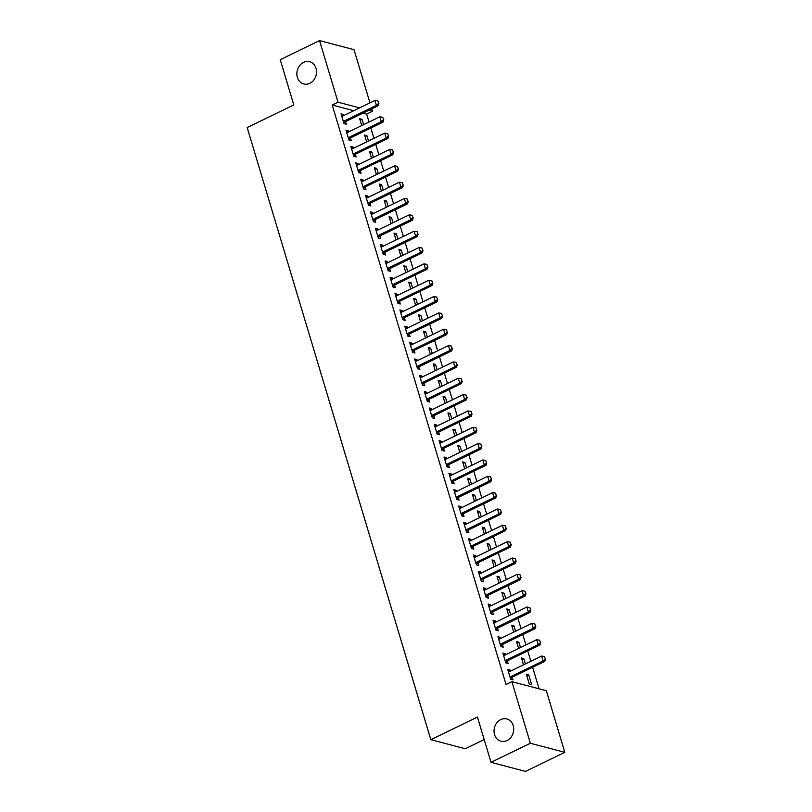 <?xml version="1.0" encoding="UTF-8"?>
<svg xmlns="http://www.w3.org/2000/svg" width="812" height="812" viewBox="0 0 812 812"><rect width="100%" height="100%" fill="white"/><g stroke="black" fill="none" stroke-linecap="round" stroke-linejoin="round"><path stroke-width="1.22" d="M500.74 719.625A11.5 9.714 104.7 0 1 506.8 718.965A11.5 9.714 104.7 0 1 513.712 729.014A11.5 9.714 104.7 0 1 507.013 740.544A11.5 9.714 104.7 0 1 500.953 741.214A11.5 9.714 104.7 0 1 494.041 731.165A11.5 9.714 104.7 0 1 500.74 719.625M303.556 62.392A11.5 9.714 104.7 0 1 309.626 61.732A11.5 9.714 104.7 0 1 316.538 71.771A11.5 9.714 104.7 0 1 309.839 83.311A11.5 9.714 104.7 0 1 303.769 83.971A11.5 9.714 104.7 0 1 296.867 73.933A11.5 9.714 104.7 0 1 303.556 62.392M539.087 688.809L532.621 667.281M530.825 661.283L527.719 650.94M525.922 644.941L522.816 634.598M521.02 628.6L517.914 618.257M516.117 612.268L513.011 601.915M511.215 595.927L508.109 585.574M506.312 579.585L503.207 569.232M501.41 563.244L498.304 552.901M496.508 546.902L493.402 536.559M491.605 530.561L488.499 520.218M486.703 514.219L483.597 503.876M481.8 497.878L478.694 487.535M476.898 481.536L473.792 471.193M471.995 465.195L468.889 454.852M467.093 448.853L463.987 438.51M462.19 432.512L459.084 422.169M457.288 416.17L454.182 405.827M452.385 399.829L449.28 389.486M447.483 383.487L444.377 373.144M442.581 367.146L439.475 356.803M437.678 350.804L434.572 340.461M432.776 334.463L429.67 324.12M427.873 318.121L424.767 307.778M422.971 301.78L419.865 291.437M418.068 285.448L414.962 275.095M413.166 269.107L410.06 258.754M408.263 252.765L405.158 242.412M403.361 236.424L400.255 226.081M398.459 220.082L395.353 209.74M393.556 203.741L390.45 193.398M388.654 187.399L385.548 177.057M383.751 171.058L380.645 160.715M378.849 154.716L375.743 144.374M373.946 138.375L370.84 128.032M369.044 122.033L366.659 114.096L372.485 111.264L368.81 110.3M546.334 690.718L564.817 752.328L530.358 743.264L511.875 681.654L546.334 690.718M530.358 743.264L491.027 762.336L525.486 771.4L564.817 752.328M484.196 739.57L465.296 748.745L430.837 739.681L247.183 127.545L293.802 104.941L280.221 59.672L319.552 40.6L354.002 49.664L369.967 102.87M371.764 108.859L372.485 111.264M521.933 659.506L523.801 658.593L521.477 657.984L523.527 664.825M523.801 658.593L525.394 663.922M503.308 654.604L505.176 653.701L502.851 653.092L505.785 662.886L508.119 663.505L507.348 660.938M505.176 653.701L505.521 654.848M512.128 626.823L513.996 625.91L511.672 625.301L513.722 632.142M513.996 625.91L515.59 631.239M493.503 621.921L495.371 621.018L493.046 620.409L495.98 630.213L498.314 630.822L497.543 628.255M495.371 621.018L495.716 622.165M502.323 594.14L504.191 593.237L501.867 592.618L503.917 599.459M504.191 593.237L505.785 598.556M483.698 589.238L485.566 588.335L483.241 587.726L486.175 597.53L488.509 598.139L487.738 595.572M485.566 588.335L485.911 589.482M492.519 561.457L494.386 560.554L492.062 559.935L494.112 566.786M494.386 560.554L495.98 565.873M473.893 556.565L475.761 555.652L473.437 555.043L476.37 564.847L478.704 565.457L477.933 562.889M475.761 555.652L476.106 556.799M482.714 528.774L484.581 527.871L482.257 527.252L484.307 534.103M484.581 527.871L486.175 533.19M464.088 523.882L465.956 522.969L463.632 522.36L466.565 532.164L468.9 532.773L468.128 530.206M465.956 522.969L466.301 524.116M472.909 496.091L474.776 495.188L472.452 494.579L474.502 501.42M474.776 495.188L476.37 500.507M454.284 491.199L456.151 490.286L453.827 489.677L456.76 499.481L459.095 500.09L458.323 497.523M456.151 490.286L456.496 491.433M463.094 463.408L464.971 462.505L462.647 461.896L464.697 468.737M464.971 462.505L466.565 467.824M444.479 458.516L446.346 457.603L444.022 456.994L446.955 466.798L449.29 467.407L448.518 464.84M446.346 457.603L446.691 458.75M453.289 430.736L455.167 429.822L452.842 429.213L454.893 436.054M455.167 429.822L456.76 435.141M434.664 425.833L436.541 424.93L434.217 424.311L437.15 434.115L439.485 434.724L438.713 432.167M436.541 424.93L436.886 426.067M443.484 398.053L445.362 397.139L443.037 396.53L445.088 403.371M445.362 397.139L446.955 402.468M424.859 393.15L426.736 392.247L424.412 391.628L427.345 401.432L429.68 402.052L428.909 399.484M426.736 392.247L427.082 393.384M433.679 365.37L435.557 364.456L433.232 363.847L435.283 370.688M435.557 364.456L437.15 369.785M415.054 360.467L416.932 359.564L414.607 358.945L417.541 368.749L419.875 369.369L419.104 366.801M416.932 359.564L417.277 360.701M423.874 332.687L425.752 331.773L423.417 331.164L425.478 338.005M425.752 331.773L427.345 337.102M405.249 327.784L407.127 326.881L404.792 326.272L407.736 336.067L410.07 336.686L409.299 334.118M407.127 326.881L407.472 328.028M414.069 300.004L415.947 299.09L413.612 298.481L415.673 305.322M415.947 299.09L417.541 304.419M395.444 295.101L397.322 294.198L394.987 293.589L397.931 303.394L400.265 304.003L399.494 301.435M397.322 294.198L397.667 295.345M404.264 267.321L406.142 266.417L403.808 265.798L405.868 272.639M406.142 266.417L407.736 271.736M385.639 262.418L387.517 261.515L385.182 260.906L388.126 270.711L390.46 271.32L389.689 268.752M387.517 261.515L387.862 262.662M394.459 234.638L396.337 233.734L394.003 233.115L396.063 239.966M396.337 233.734L397.931 239.053M375.834 229.745L377.712 228.832L375.377 228.223L378.321 238.028L380.655 238.637L379.884 236.069M377.712 228.832L378.057 229.979M384.655 201.955L386.532 201.051L384.198 200.432L386.258 207.283M386.532 201.051L388.126 206.37M366.029 197.062L367.907 196.149L365.573 195.54L368.516 205.345L370.851 205.954L370.079 203.386M367.907 196.149L368.252 197.296M374.85 169.272L376.727 168.368L374.393 167.759L376.453 174.6M376.727 168.368L378.321 173.687M356.224 164.379L358.102 163.466L355.768 162.857L358.711 172.662L361.046 173.271L360.274 170.703M358.102 163.466L358.447 164.613M365.045 136.589L366.922 135.685L364.588 135.076L366.648 141.917M366.922 135.685L368.516 141.004M346.419 131.696L348.297 130.783L345.963 130.174L348.906 139.979L351.241 140.588L350.469 138.02M348.297 130.783L348.642 131.93M366.659 114.096L362.984 113.122M353.799 110.706L332.209 105.032L506.049 684.486L511.875 681.654M341.517 115.355L343.395 114.441L341.06 113.832L344.004 123.637L346.338 124.246L345.567 121.678M343.395 114.441L343.74 115.588M360.142 120.247L362.02 119.344L359.686 118.735L361.746 125.576M362.02 119.344L363.614 124.662M351.322 148.038L353.2 147.124L350.865 146.515L353.809 156.32L356.143 156.929L355.372 154.361M353.2 147.124L353.545 148.271M369.947 152.93L371.825 152.027L369.49 151.418L371.551 158.259M371.825 152.027L373.418 157.345M361.127 180.721L363.005 179.807L360.67 179.198L363.614 189.003L365.948 189.612L365.177 187.044M363.005 179.807L363.35 180.954M379.752 185.613L381.63 184.71L379.295 184.091L381.356 190.942M381.63 184.71L383.223 190.028M370.932 213.404L372.809 212.49L370.475 211.881L373.418 221.686L375.753 222.295L374.982 219.727M372.809 212.49L373.155 213.637M389.557 218.296L391.435 217.393L389.1 216.774L391.161 223.625M391.435 217.393L393.028 222.711M380.737 246.087L382.614 245.173L380.28 244.564L383.223 254.369L385.558 254.978L384.786 252.41M382.614 245.173L382.959 246.32M399.362 250.979L401.24 250.076L398.905 249.457L400.966 256.298M401.24 250.076L402.833 255.394M390.542 278.76L392.419 277.856L390.085 277.247L393.028 287.052L395.363 287.661L394.591 285.093M392.419 277.856L392.764 279.003M409.167 283.662L411.045 282.749L408.71 282.14L410.77 288.981M411.045 282.749L412.638 288.077M400.346 311.443L402.224 310.539L399.89 309.93L402.833 319.735L405.168 320.344L404.396 317.776M402.224 310.539L402.569 311.686M418.972 316.345L420.849 315.432L418.515 314.823L420.575 321.664M420.849 315.432L422.443 320.76M410.151 344.126L412.029 343.222L409.705 342.603L412.638 352.408L414.973 353.027L414.201 350.459M412.029 343.222L412.374 344.359M428.777 349.028L430.654 348.115L428.32 347.506L430.38 354.347M430.654 348.115L432.248 353.443M419.956 376.809L421.834 375.905L419.51 375.286L422.443 385.091L424.777 385.71L424.006 383.142M421.834 375.905L422.179 377.042M438.582 381.711L440.459 380.798L438.135 380.189L440.185 387.03M440.459 380.798L442.053 386.126M429.761 409.492L431.639 408.588L429.315 407.969L432.248 417.774L434.582 418.393L433.811 415.825M431.639 408.588L431.984 409.725M448.386 414.394L450.264 413.481L447.94 412.872L449.99 419.713M450.264 413.481L451.858 418.809M439.566 442.175L441.444 441.261L439.119 440.652L442.053 450.457L444.387 451.066L443.616 448.498M441.444 441.261L441.789 442.408M458.191 447.067L460.069 446.164L457.745 445.555L459.795 452.396M460.069 446.164L461.663 451.482M449.381 474.858L451.249 473.944L448.924 473.335L451.858 483.14L454.192 483.749L453.421 481.181M451.249 473.944L451.594 475.091M467.996 479.75L469.874 478.847L467.55 478.238L469.6 485.079M469.874 478.847L471.467 484.165M459.186 507.541L461.054 506.627L458.729 506.018L461.663 515.823L463.997 516.432L463.226 513.864M461.054 506.627L461.399 507.774M477.811 512.433L479.679 511.53L477.354 510.91L479.405 517.762M479.679 511.53L481.272 516.848M468.991 540.224L470.858 539.31L468.534 538.701L471.467 548.506L473.802 549.115L473.031 546.547M470.858 539.31L471.204 540.457M487.616 545.116L489.484 544.213L487.159 543.593L489.21 550.445M489.484 544.213L491.077 549.531M478.796 572.907L480.663 571.993L478.339 571.384L481.272 581.189L483.607 581.798L482.835 579.23M480.663 571.993L481.008 573.14M497.421 577.799L499.289 576.896L496.964 576.276L499.015 583.128M499.289 576.896L500.882 582.214M488.601 605.579L490.468 604.676L488.144 604.067L491.077 613.872L493.412 614.481L492.64 611.913M490.468 604.676L490.813 605.823M507.226 610.482L509.094 609.579L506.769 608.959L508.819 615.8M509.094 609.579L510.687 614.897M498.406 638.262L500.273 637.359L497.949 636.75L500.882 646.555L503.217 647.164L502.445 644.596M500.273 637.359L500.618 638.506M517.031 643.165L518.898 642.251L516.574 641.642L518.624 648.483M518.898 642.251L520.492 647.58M508.21 670.945L510.078 670.042L507.754 669.423L510.687 679.228L513.022 679.847L512.25 677.279M510.078 670.042L510.423 671.179M528.703 674.934L526.379 674.325L529.312 684.13L531.647 684.739L528.703 674.934L526.836 675.848M332.209 105.032L338.036 102.21L319.552 40.6M491.027 762.336L477.446 717.077L430.837 739.681M359.625 107.884L338.036 102.21M378.625 103.398L377.885 100.952L378.625 103.398L376.403 105.357L378.077 105.804L346.034 121.343A1.797 1.512 -75.3 0 0 345.607 121.638L343.892 123.262M341.781 116.217L342.42 116.136A1.797 1.512 -75.3 0 0 342.887 116.004L374.931 100.455L376.403 105.357L344.349 120.907A1.797 1.512 -75.3 0 0 343.933 121.201L343.415 121.678M377.885 100.952L374.931 100.455M378.077 105.804L378.899 103.479M383.528 119.74L382.787 117.293L383.528 119.74L381.305 121.698L382.98 122.145L350.936 137.685A1.797 1.512 -75.3 0 0 350.51 137.979L348.795 139.603M346.683 132.559L347.323 132.478A1.797 1.512 -75.3 0 0 347.79 132.346L379.833 116.796L381.305 121.698L349.251 137.248A1.797 1.512 -75.3 0 0 348.835 137.532L348.318 138.02M382.787 117.293L379.833 116.796M382.98 122.145L383.802 119.821M388.43 136.081L387.689 133.635L388.43 136.081L386.207 138.04L387.882 138.487L355.839 154.026A1.797 1.512 -75.3 0 0 355.412 154.321L353.697 155.945M351.586 148.9L352.225 148.819A1.797 1.512 -75.3 0 0 352.692 148.687L384.736 133.138L386.207 138.04L354.154 153.59A1.797 1.512 -75.3 0 0 353.738 153.874L353.22 154.361M387.689 133.635L384.736 133.138M387.882 138.487L388.704 136.152M393.333 152.423L392.592 149.976L393.333 152.423L391.11 154.381L392.785 154.828L360.741 170.368A1.797 1.512 -75.3 0 0 360.315 170.662L358.599 172.286M356.488 165.242L357.128 165.161A1.797 1.512 -75.3 0 0 357.595 165.029L389.638 149.479L391.11 154.381L359.066 169.931A1.797 1.512 -75.3 0 0 358.64 170.215L358.122 170.703M392.592 149.976L389.638 149.479M392.785 154.828L393.607 152.494M398.235 168.764L397.504 166.318L398.235 168.764L396.012 170.723L397.687 171.17L365.644 186.709A1.797 1.512 -75.3 0 0 365.217 187.004L363.502 188.617M361.391 181.583L362.03 181.502A1.797 1.512 -75.3 0 0 362.497 181.37L394.541 165.821L396.012 170.723L363.969 186.273A1.797 1.512 -75.3 0 0 363.543 186.557L363.025 187.044M397.504 166.318L394.541 165.821M397.687 171.17L398.509 168.835M403.138 185.106L402.407 182.659L403.138 185.106L400.915 187.064L402.59 187.511L370.546 203.051A1.797 1.512 -75.3 0 0 370.12 203.345L368.404 204.959M366.293 197.915L366.933 197.844A1.797 1.512 -75.3 0 0 367.4 197.712L399.443 182.162L400.915 187.064L368.871 202.614A1.797 1.512 -75.3 0 0 368.445 202.898L367.927 203.386M402.407 182.659L399.443 182.162M402.59 187.511L403.412 185.177M408.04 201.447L407.309 199.001L408.04 201.447L405.817 203.406L407.492 203.853L375.448 219.392A1.797 1.512 -75.3 0 0 375.022 219.687L373.307 221.3M371.196 214.256L371.835 214.185A1.797 1.512 -75.3 0 0 372.302 214.053L404.346 198.504L405.817 203.406L373.774 218.956A1.797 1.512 -75.3 0 0 373.347 219.24L372.83 219.727M407.309 199.001L404.346 198.504M407.492 203.853L408.314 201.518M412.943 217.789L412.212 215.332L412.943 217.789L410.72 219.747L412.394 220.194L380.351 235.734A1.797 1.512 -75.3 0 0 379.925 236.028L378.209 237.642M376.098 230.598L376.738 230.527A1.797 1.512 -75.3 0 0 377.204 230.395L409.248 214.845L410.72 219.747L378.676 235.297A1.797 1.512 -75.3 0 0 378.25 235.581L377.732 236.069M412.212 215.332L409.248 214.845M412.394 220.194L413.227 217.86M417.845 234.13L417.114 231.674L417.845 234.13L415.622 236.089L417.297 236.536L385.253 252.075A1.797 1.512 -75.3 0 0 384.827 252.37L383.112 253.983M381.001 246.939L381.64 246.868A1.797 1.512 -75.3 0 0 382.107 246.726L414.15 231.187L415.622 236.089L383.579 251.629A1.797 1.512 -75.3 0 0 383.152 251.923L382.635 252.41M417.114 231.674L414.15 231.187M417.297 236.536L418.129 234.201M422.747 250.472L422.017 248.015L422.747 250.472L420.525 252.43L422.199 252.867L390.156 268.417A1.797 1.512 -75.3 0 0 389.73 268.711L388.014 270.325M385.903 263.281L386.542 263.21A1.797 1.512 -75.3 0 0 387.009 263.068L419.053 247.528L420.525 252.43L388.481 267.97A1.797 1.512 -75.3 0 0 388.055 268.264L387.537 268.752M422.017 248.015L419.053 247.528M422.199 252.867L423.032 250.543M427.65 266.813L426.919 264.357L427.65 266.813L425.427 268.772L427.102 269.208L395.058 284.758A1.797 1.512 -75.3 0 0 394.632 285.042L392.917 286.666M390.805 279.622L391.445 279.551A1.797 1.512 -75.3 0 0 391.912 279.409L423.955 263.87L425.427 268.772L393.384 284.312A1.797 1.512 -75.3 0 0 392.957 284.606L392.44 285.093M426.919 264.357L423.955 263.87M427.102 269.208L427.934 266.884M432.552 283.155L431.822 280.698L432.552 283.155L430.33 285.113L432.004 285.55L399.961 301.1A1.797 1.512 -75.3 0 0 399.545 301.384L397.819 303.008M395.708 295.964L396.347 295.893A1.797 1.512 -75.3 0 0 396.814 295.751L428.858 280.211L430.33 285.113L398.286 300.653A1.797 1.512 -75.3 0 0 397.86 300.947L397.342 301.435M431.822 280.698L428.858 280.211M432.004 285.55L432.837 283.226M437.455 299.496L436.724 297.04L437.455 299.496L435.232 301.455L436.907 301.891L404.863 317.441A1.797 1.512 -75.3 0 0 404.447 317.725L402.722 319.349M400.61 312.305L401.25 312.234A1.797 1.512 -75.3 0 0 401.717 312.092L433.76 296.553L435.232 301.455L403.188 316.995A1.797 1.512 -75.3 0 0 402.762 317.289L402.255 317.776M436.724 297.04L433.76 296.553M436.907 301.891L437.739 299.567M442.357 315.838L441.626 313.381L442.357 315.838L440.134 317.796L441.809 318.233L409.766 333.783A1.797 1.512 -75.3 0 0 409.349 334.067L407.624 335.691M405.513 328.647L406.152 328.576A1.797 1.512 -75.3 0 0 406.619 328.434L438.663 312.894L440.134 317.796L408.091 333.336A1.797 1.512 -75.3 0 0 407.665 333.63L407.157 334.118M441.626 313.381L438.663 312.894M441.809 318.233L442.642 315.909M447.26 332.179L446.529 329.723L447.26 332.179L445.037 334.138L446.712 334.574L414.668 350.124A1.797 1.512 -75.3 0 0 414.252 350.408L412.526 352.032M410.415 344.988L411.055 344.917A1.797 1.512 -75.3 0 0 411.522 344.775L443.565 329.236L445.037 334.138L412.993 349.678A1.797 1.512 -75.3 0 0 412.567 349.972L412.06 350.459M446.529 329.723L443.565 329.236M446.712 334.574L447.544 332.25M452.162 348.521L451.431 346.064L452.162 348.521L449.939 350.479L451.614 350.916L419.571 366.466A1.797 1.512 -75.3 0 0 419.154 366.75L417.429 368.374M415.318 361.33L415.957 361.259A1.797 1.512 -75.3 0 0 416.424 361.117L448.468 345.577L449.939 350.479L417.896 366.019A1.797 1.512 -75.3 0 0 417.469 366.313L416.962 366.801M451.431 346.064L448.468 345.577M451.614 350.916L452.446 348.592M457.065 364.862L456.334 362.406L457.065 364.862L454.842 366.821L456.517 367.257L424.473 382.807A1.797 1.512 -75.3 0 0 424.057 383.091L422.331 384.715M420.22 377.671L420.86 377.6A1.797 1.512 -75.3 0 0 421.327 377.458L453.37 361.919L454.842 366.821L422.798 382.361A1.797 1.512 -75.3 0 0 422.372 382.655L421.864 383.142M456.334 362.406L453.37 361.919M456.517 367.257L457.349 364.933M461.967 381.193L461.236 378.747L461.967 381.193L459.744 383.162L461.419 383.599L429.375 399.139A1.797 1.512 -75.3 0 0 428.959 399.433L427.234 401.057M425.123 394.013L425.762 393.942A1.797 1.512 -75.3 0 0 426.229 393.8L458.272 378.26L459.744 383.162L427.701 398.702A1.797 1.512 -75.3 0 0 427.274 398.996L426.767 399.484M461.236 378.747L458.272 378.26M461.419 383.599L462.251 381.275M466.87 397.535L466.139 395.089L466.87 397.535L464.647 399.504L466.321 399.94L434.278 415.48A1.797 1.512 -75.3 0 0 433.862 415.774L432.136 417.398M430.025 410.354L430.664 410.283A1.797 1.512 -75.3 0 0 431.131 410.141L463.175 394.602L464.647 399.504L432.603 415.044A1.797 1.512 -75.3 0 0 432.177 415.338L431.669 415.825M466.139 395.089L463.175 394.602M466.321 399.94L467.154 397.616M471.772 413.876L471.041 411.43L471.772 413.876L469.549 415.845L471.224 416.282L439.18 431.822A1.797 1.512 -75.3 0 0 438.764 432.116L437.039 433.74M434.927 426.696L435.567 426.615A1.797 1.512 -75.3 0 0 436.034 426.483L468.077 410.943L469.549 415.845L437.506 431.385A1.797 1.512 -75.3 0 0 437.079 431.679L436.572 432.167M471.041 411.43L468.077 410.943M471.224 416.282L472.056 413.958M476.674 430.218L475.944 427.772L476.674 430.218L474.452 432.177L476.126 432.623L444.083 448.163A1.797 1.512 -75.3 0 0 443.667 448.457L441.941 450.081M439.83 443.037L440.469 442.956A1.797 1.512 -75.3 0 0 440.936 442.824L472.98 427.285L474.452 432.177L442.408 447.727A1.797 1.512 -75.3 0 0 441.982 448.021L441.474 448.498M475.944 427.772L472.98 427.285M476.126 432.623L476.959 430.299M481.577 446.559L480.846 444.113L481.577 446.559L479.354 448.518L481.029 448.965L448.985 464.505A1.797 1.512 -75.3 0 0 448.569 464.799L446.844 466.423M444.732 459.379L445.372 459.298A1.797 1.512 -75.3 0 0 445.839 459.166L477.882 443.616L479.354 448.518L447.31 464.068A1.797 1.512 -75.3 0 0 446.884 464.362L446.377 464.84M480.846 444.113L477.882 443.616M481.029 448.965L481.861 446.641M486.479 462.901L485.749 460.455L486.479 462.901L484.256 464.86L485.931 465.306L453.888 480.846A1.797 1.512 -75.3 0 0 453.472 481.14L451.746 482.764M449.635 475.72L450.274 475.639A1.797 1.512 -75.3 0 0 450.741 475.507L482.785 459.957L484.256 464.86L452.213 480.41A1.797 1.512 -75.3 0 0 451.787 480.694L451.279 481.181M485.749 460.455L482.785 459.957M485.931 465.306L486.764 462.972M491.382 479.242L490.651 476.796L491.382 479.242L489.159 481.201L490.834 481.648L458.79 497.188A1.797 1.512 -75.3 0 0 458.374 497.482L456.648 499.106M454.537 492.062L455.177 491.981A1.797 1.512 -75.3 0 0 455.644 491.849L487.687 476.299L489.159 481.201L457.115 496.751A1.797 1.512 -75.3 0 0 456.689 497.035L456.182 497.523M490.651 476.796L487.687 476.299M490.834 481.648L491.666 479.313M496.284 495.584L495.553 493.138L496.284 495.584L494.061 497.543L495.736 497.989L463.693 513.529A1.797 1.512 -75.3 0 0 463.276 513.823L461.551 515.447M459.44 508.403L460.079 508.322A1.797 1.512 -75.3 0 0 460.546 508.19L492.59 492.64L494.061 497.543L462.018 513.093A1.797 1.512 -75.3 0 0 461.592 513.377L461.084 513.864M495.553 493.138L492.59 492.64M495.736 497.989L496.568 495.655M501.187 511.925L500.456 509.479L501.187 511.925L498.964 513.884L500.639 514.331L468.595 529.871A1.797 1.512 -75.3 0 0 468.179 530.165L466.453 531.779M464.342 524.735L464.982 524.664A1.797 1.512 -75.3 0 0 465.449 524.532L497.492 508.982L498.964 513.884L466.92 529.434A1.797 1.512 -75.3 0 0 466.494 529.718L465.986 530.206M500.456 509.479L497.492 508.982M500.639 514.331L501.471 511.996M506.089 528.267L505.358 525.821L506.089 528.267L503.866 530.226L505.541 530.672L473.497 546.212A1.797 1.512 -75.3 0 0 473.081 546.506L471.356 548.12M469.245 541.076L469.884 541.005A1.797 1.512 -75.3 0 0 470.351 540.873L502.395 525.323L503.866 530.226L471.823 545.776A1.797 1.512 -75.3 0 0 471.396 546.06L470.889 546.547M505.358 525.821L502.395 525.323M505.541 530.672L506.373 528.338M510.992 544.608L510.261 542.162L510.992 544.608L508.769 546.567L510.443 547.014L478.4 562.554A1.797 1.512 -75.3 0 0 477.984 562.848L476.258 564.462M474.147 557.418L474.787 557.347A1.797 1.512 -75.3 0 0 475.253 557.215L507.297 541.665L508.769 546.567L476.725 562.117A1.797 1.512 -75.3 0 0 476.299 562.401L475.791 562.889M510.261 542.162L507.297 541.665M510.443 547.014L511.276 544.679M515.894 560.95L515.163 558.494L515.894 560.95L513.671 562.909L515.346 563.355L483.302 578.895A1.797 1.512 -75.3 0 0 482.886 579.189L481.161 580.803M479.05 573.759L479.689 573.688A1.797 1.512 -75.3 0 0 480.156 573.556L512.199 558.006L513.671 562.909L481.628 578.448A1.797 1.512 -75.3 0 0 481.212 578.743L480.694 579.23M515.163 558.494L512.199 558.006M515.346 563.355L516.178 561.021M520.796 577.291L520.066 574.835L520.796 577.291L518.574 579.25L520.248 579.687L488.205 595.237A1.797 1.512 -75.3 0 0 487.789 595.531L486.063 597.145M483.952 590.101L484.591 590.03A1.797 1.512 -75.3 0 0 485.058 589.888L517.102 574.348L518.574 579.25L486.53 594.79A1.797 1.512 -75.3 0 0 486.114 595.084L485.596 595.572M520.066 574.835L517.102 574.348M520.248 579.687L521.081 577.362M525.699 593.633L524.968 591.177L525.699 593.633L523.476 595.592L525.151 596.028L493.107 611.578A1.797 1.512 -75.3 0 0 492.691 611.862L490.966 613.486M488.854 606.442L489.494 606.371A1.797 1.512 -75.3 0 0 489.961 606.229L522.004 590.689L523.476 595.592L491.433 611.131A1.797 1.512 -75.3 0 0 491.016 611.426L490.499 611.913M524.968 591.177L522.004 590.689M525.151 596.028L525.983 593.704M530.601 609.974L529.871 607.518L530.601 609.974L528.379 611.933L530.053 612.37L498.01 627.92A1.797 1.512 -75.3 0 0 497.594 628.204L495.868 629.828M493.757 622.784L494.396 622.713A1.797 1.512 -75.3 0 0 494.863 622.571L526.907 607.031L528.379 611.933L496.335 627.473A1.797 1.512 -75.3 0 0 495.919 627.767L495.401 628.255M529.871 607.518L526.907 607.031M530.053 612.37L530.886 610.045M535.504 626.316L534.773 623.86L535.504 626.316L533.281 628.275L534.956 628.711L502.912 644.261A1.797 1.512 -75.3 0 0 502.496 644.545L500.771 646.169M498.659 639.125L499.299 639.054A1.797 1.512 -75.3 0 0 499.766 638.912L531.809 623.372L533.281 628.275L501.237 643.814A1.797 1.512 -75.3 0 0 500.821 644.109L500.304 644.596M534.773 623.86L531.809 623.372M534.956 628.711L535.788 626.387M540.406 642.657L539.675 640.201L540.406 642.657L538.183 644.616L539.858 645.053L507.815 660.603A1.797 1.512 -75.3 0 0 507.398 660.887L505.673 662.511M503.562 655.467L504.201 655.396A1.797 1.512 -75.3 0 0 504.668 655.254L536.712 639.714L538.183 644.616L506.14 660.156A1.797 1.512 -75.3 0 0 505.724 660.45L505.206 660.938M539.675 640.201L536.712 639.714M539.858 645.053L540.691 642.728M545.309 658.999L544.578 656.543L545.309 658.999L543.086 660.958L544.761 661.394L512.717 676.944A1.797 1.512 -75.3 0 0 512.301 677.228L510.575 678.852M508.464 671.808L509.104 671.737A1.797 1.512 -75.3 0 0 509.571 671.595L541.614 656.055L543.086 660.958L511.042 676.497A1.797 1.512 -75.3 0 0 510.626 676.792L510.109 677.279M544.578 656.543L541.614 656.055M544.761 661.394L545.593 659.07M343.933 121.201L345.607 121.638M344.349 120.907L346.034 121.343M348.835 137.532L350.51 137.979M349.251 137.248L350.936 137.685M353.738 153.874L355.412 154.321M354.154 153.59L355.839 154.026M358.64 170.215L360.315 170.662M359.066 169.931L360.741 170.368M363.543 186.557L365.217 187.004M363.969 186.273L365.644 186.709M368.445 202.898L370.12 203.345M368.871 202.614L370.546 203.051M373.347 219.24L375.022 219.687M373.774 218.956L375.448 219.392M378.25 235.581L379.925 236.028M378.676 235.297L380.351 235.734M383.152 251.923L384.827 252.37M383.579 251.629L385.253 252.075M388.055 268.264L389.73 268.711M388.481 267.97L390.156 268.417M392.957 284.606L394.632 285.042M393.384 284.312L395.058 284.758M397.86 300.947L399.545 301.384M398.286 300.653L399.961 301.1M402.762 317.289L404.447 317.725M403.188 316.995L404.863 317.441M407.665 333.63L409.349 334.067M408.091 333.336L409.766 333.783M412.567 349.972L414.252 350.408M412.993 349.678L414.668 350.124M417.469 366.313L419.154 366.75M417.896 366.019L419.571 366.466M422.372 382.655L424.057 383.091M422.798 382.361L424.473 382.807M427.274 398.996L428.959 399.433M427.701 398.702L429.375 399.139M432.177 415.338L433.862 415.774M432.603 415.044L434.278 415.48M437.079 431.679L438.764 432.116M437.506 431.385L439.18 431.822M441.982 448.021L443.667 448.457M442.408 447.727L444.083 448.163M446.884 464.362L448.569 464.799M447.31 464.068L448.985 464.505M451.787 480.694L453.472 481.14M452.213 480.41L453.888 480.846M456.689 497.035L458.374 497.482M457.115 496.751L458.79 497.188M461.592 513.377L463.276 513.823M462.018 513.093L463.693 513.529M466.494 529.718L468.179 530.165M466.92 529.434L468.595 529.871M471.396 546.06L473.081 546.506M471.823 545.776L473.497 546.212M476.299 562.401L477.984 562.848M476.725 562.117L478.4 562.554M481.212 578.743L482.886 579.189M481.628 578.448L483.302 578.895M486.114 595.084L487.789 595.531M486.53 594.79L488.205 595.237M491.016 611.426L492.691 611.862M491.433 611.131L493.107 611.578M495.919 627.767L497.594 628.204M496.335 627.473L498.01 627.92M500.821 644.109L502.496 644.545M501.237 643.814L502.912 644.261M505.724 660.45L507.398 660.887M506.14 660.156L507.815 660.603M510.626 676.792L512.301 677.228M511.042 676.497L512.717 676.944"/></g></svg>
